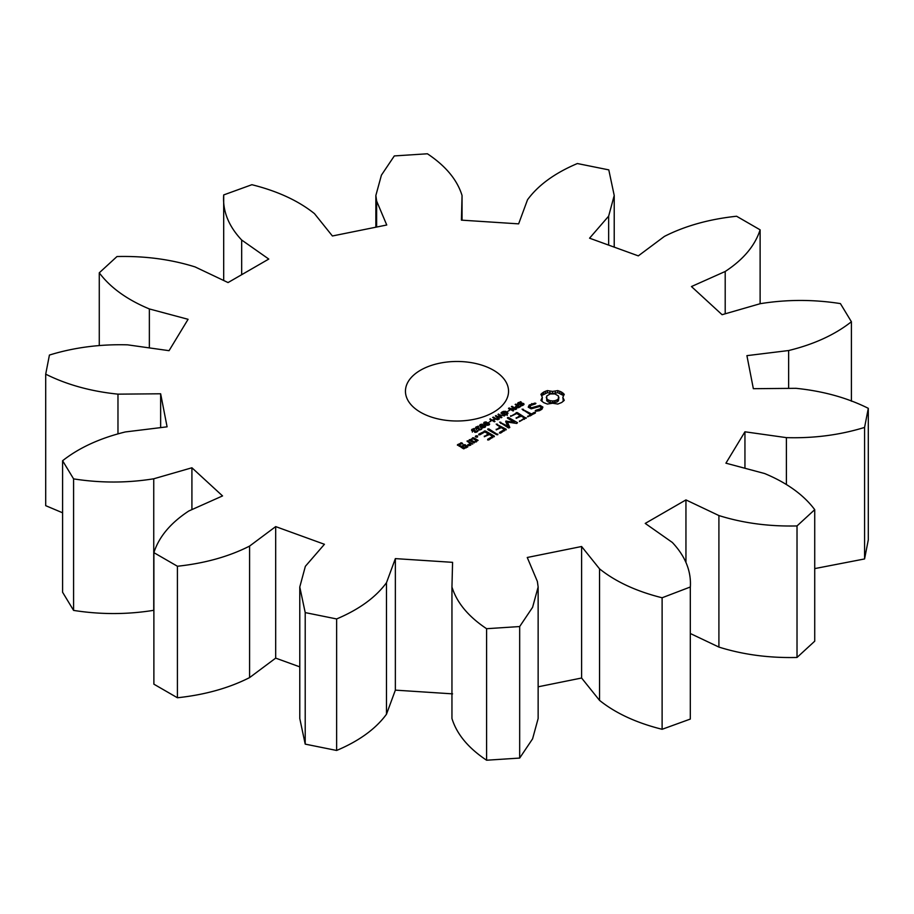 <?xml version="1.0" encoding="UTF-8"?>
<svg xmlns="http://www.w3.org/2000/svg" width="914" height="914" viewBox="0 0 914 914"><rect width="100%" height="100%" fill="white"/><g stroke="black" fill="none" stroke-linecap="round" stroke-linejoin="round"><path stroke-width="1.37" d="M177.419 566.246L177.419 697.759L153.883 684.175L153.883 552.65L177.419 566.246C204.85 563.31 228.9 556.592 249.579 546.092L275.685 526.601L324.436 544.287L305.356 566.326L299.781 586.994L305.207 612.597L336.626 618.949C359.133 609.432 375.757 597.356 386.485 582.709L395.362 558.614L452.579 562.339L451.95 586.971C456.772 602.623 468.311 616.527 486.591 628.706L519.678 626.547L532.588 607.319L538.14 586.994L537.363 581.418L527.252 557.483L581.601 546.503L599.538 568.851C615.648 581.75 636.51 591.392 662.113 597.767L690.31 586.994L690.31 719.067L690.31 587.542C691.452 571.456 685.466 556.42 672.327 542.448L645.227 523.414L685.946 499.912L718.907 515.553C743.105 523.139 769.142 526.601 797.019 525.938L814.728 509.658C803.669 494.874 786.977 482.832 764.641 473.532L725.922 463.181L744.944 431.796L786.394 437.635C813.894 438.412 839.955 435.007 864.575 427.421L868.3 408.329C847.221 397.773 823.126 391.101 796.025 388.324L753.353 388.69L746.909 355.649L788.645 350.53C813.997 344.338 834.916 334.741 851.402 321.739L840.412 303.597C813.483 299.369 786.771 299.404 760.254 303.688L722.083 314.702L691.452 286.55L725.202 271.481C743.402 259.553 755.033 245.66 760.117 229.825L736.581 216.241C709.15 219.166 685.1 225.895 664.421 236.395L638.315 255.874L589.564 238.188L608.644 216.161L614.219 195.482L608.793 169.878L577.374 163.537C554.867 173.043 538.243 185.131 527.515 199.766L518.638 223.861L461.421 220.137L462.05 195.505C457.228 179.852 445.689 165.948 427.409 153.78L394.322 155.928L381.412 175.157L375.86 195.482L376.637 201.069L386.748 225.004L332.399 235.983L314.462 213.625C298.352 200.726 277.49 191.095 251.887 184.708L223.69 194.933L223.69 280.495M223.69 194.933C222.548 211.02 228.534 226.055 241.673 240.028L268.773 259.062L228.054 282.563L195.093 266.922C170.895 259.336 144.858 255.874 116.981 256.537L99.272 272.818C110.331 287.602 127.023 299.643 149.359 308.943L188.078 319.306L169.056 350.679L127.606 344.841C100.106 344.075 74.045 347.48 49.425 355.055L45.7 374.157C66.779 384.703 90.874 391.375 117.975 394.151L160.647 393.785L167.091 426.827L125.355 431.945C100.003 438.149 79.084 447.746 62.598 460.736L73.588 478.879C100.517 483.106 127.229 483.072 153.746 478.787L191.917 467.774L222.548 495.925L188.798 510.995C170.598 522.934 158.967 536.815 153.883 552.65M177.419 697.759C204.85 694.834 228.9 688.105 249.579 677.605L249.579 546.092M249.579 677.605L275.685 658.126L299.781 666.866M299.781 586.994L299.781 718.518L305.207 744.122L336.626 750.463C359.133 740.957 375.757 728.869 386.485 714.234L395.362 690.139L452.579 693.863M451.95 718.495L451.95 586.971L451.95 718.495C456.772 734.148 468.311 748.052 486.591 760.22L519.678 758.072L532.588 738.843L538.14 718.518L538.14 586.994M538.14 686.802L581.601 678.017L599.538 700.375C615.648 713.274 636.51 722.905 662.113 729.292L690.31 719.067M690.31 633.505L718.907 647.078C743.105 654.664 769.142 658.126 797.019 657.463L814.728 641.182L814.728 509.658M814.728 568.599L864.575 558.945L868.3 539.843L868.3 408.329M45.7 374.157L45.7 505.671L62.598 512.8M62.598 460.736L62.598 592.261L73.588 610.403C100.517 614.631 127.229 614.596 153.746 610.312L153.883 610.278M420.554 412.283A51.55 29.762 0 0 0 476.731 418.738A51.55 29.762 0 0 0 508.55 391.238A51.55 29.762 0 0 0 457 361.476A51.55 29.762 0 0 0 405.45 391.238A51.55 29.762 0 0 0 420.554 412.283M564.258 400.343L562.818 397.327L564.258 394.3L561.63 392.106L557.814 390.586L552.582 391.421L547.36 390.586L543.544 392.106L540.917 394.3L542.356 397.327L540.917 400.343L543.544 402.548L547.36 404.057L552.582 403.234L557.814 404.057L561.687 402.503L564.258 400.343M519.072 404.605L517.541 403.474L520.546 401.68L521.311 402.114L519.003 402.754L518.592 403.897L522.488 403.165L524.065 404.296L521.277 405.965L520.569 405.553L522.682 404.925L523.025 403.874L519.072 404.605M518.341 403.382L518.592 404.536M523.608 404.948L523.608 403.474L524.065 404.296M516.776 407.998L515.359 406.879L516.867 405.462L515.165 404.468L515.77 404.125L520.352 406.764L516.776 407.998M513.062 410.969L508.481 408.329L515.507 409.004L511.406 406.639L511.977 406.307L516.559 408.958L515.61 409.495L509.886 408.478L513.634 410.637L513.062 410.969M507.773 411.369L509.692 410.26L507.773 411.369M502.894 414.213L500.929 413.082L503.306 411.38L505.739 411.346L508.058 413.231L504.848 415.344L504.128 414.933L507.236 413.265L504.494 411.7L501.832 412.911L504.722 413.162L502.894 414.213M507.236 415.424L507.236 413.265M542.905 407.084L539.991 405.405L531.491 407.758L529.971 406.879L530.611 405.496L535.364 403.942L535.924 403.394L534.953 403.074L529.183 405.051L528.223 407.141L531.16 408.844L539.671 406.502L541.168 407.37L540.528 408.752L535.787 410.306L535.238 410.854L536.187 411.174L539.443 410.683L541.933 409.244L542.905 407.084M534.29 412.374L531.514 413.973L522.077 409.164L530.406 414.613L527.641 416.841L535.398 413.014L534.29 412.374L534.29 413.654M526.178 418.326L517.267 412.557L510.618 416.407L516.707 413.528L520.066 415.459L516.182 418.338L521.174 416.099L524.499 418.018L519.506 421.548L526.167 417.698M499.375 418.875L498.77 419.218L495.388 415.893L500.838 417.127L497.97 414.396L504.437 415.95L499.044 414.67L501.9 417.412L501.283 417.767L496.485 416.099L499.375 418.875M494.371 421.765L489.79 419.115L492.646 420.063L494.931 418.749L492.68 417.447L493.297 417.092L497.867 419.743L495.468 419.058L493.183 420.371L494.977 421.411L494.371 421.765M489.07 422.177L490.978 421.068L489.07 422.177M487.185 425.33L483.597 423.262L484.214 422.234L485.997 421.88L489.596 423.959L488.979 424.987L487.185 425.33M483.597 423.262L484.214 422.234L484.214 423.993M489.596 424.382L488.979 424.987M483.175 427.649L479.587 425.57L480.216 424.542L481.998 424.187L485.597 426.267L484.98 427.295L483.175 427.649M479.587 425.57L480.216 424.542L480.216 426.301M485.597 426.689L484.98 427.295M477.839 428.792L475.543 427.729L477.988 426.164L478.628 426.53L476.537 427.341L476.8 428.232L478.97 427.946L479.37 429.523L482.044 428.655L479.736 430.026L477.839 428.792M476.377 427.661L476.457 428.735M478.708 428.906L479.005 430.003M507.419 422.085L516.73 423.456L517.507 422.702L508.641 417.584L507.51 417.572L507.533 418.224L514.354 422.165L505.785 421.126L507.578 426.095L499.604 422.131L508.492 427.923L509.806 427.478L507.419 422.085L509.064 427.912M500.678 433.053L506.196 429.226L496.211 424.096L500.084 426.987L496.211 429.866L501.203 427.626L504.539 429.546L499.57 432.413L499.547 433.076L500.678 433.053M497.81 434.71L488.944 428.952L487.813 428.94L487.836 429.603L496.679 434.698L497.81 434.71L497.787 434.059M473.84 431.1L471.533 430.037L473.989 428.472L474.629 428.837L472.538 429.66L472.801 430.54L474.96 430.254L475.36 431.831L478.045 430.962L475.737 432.333L473.84 431.1M472.367 432.094L472.458 431.042M474.709 431.214L475.006 432.311M477.565 437.018L475.337 436.481L477.565 435.944L477.565 437.018L477.565 435.944M488.784 439.931L494.303 436.092L485.403 430.951L478.787 434.15L478.753 434.801L479.884 434.79L484.854 431.922L488.202 433.853L484.317 436.732L489.31 434.493L492.646 436.412L487.676 439.28L487.642 439.942L488.784 439.931M469.27 440.274L473.749 442.856L478.113 440.342L473.635 437.749L469.27 440.274L469.282 439.645M472.732 444.067L467.18 440.856L469.408 442.787L469.213 444.718L467.797 444.661L467.705 445.552L470.733 445.221L470.893 443.644L472.732 444.067M467.842 446.889L465.1 444.672L461.307 446.238L459.136 444.992L461.284 443.758L462.815 443.998L461.844 442.787L457.48 444.684L463.489 448.785L467.842 446.889M275.685 658.126L275.685 526.601M191.917 509.601L191.917 467.774M153.746 610.312L153.746 478.787M73.588 610.403L73.588 478.879M305.207 744.122L305.207 612.597M336.626 750.463L336.626 618.949M386.485 714.234L386.485 582.709M395.362 690.139L395.362 558.614M160.647 427.615L160.647 393.785M117.975 433.522L117.975 394.151M486.591 760.22L486.591 628.706M519.678 758.072L519.678 626.547M581.601 678.017L581.601 546.503M149.359 347.903L149.359 308.943M599.538 700.375L599.538 568.851M99.272 345.401L99.272 272.818M662.113 729.292L662.113 597.767M685.946 562.441L685.946 499.912M241.673 274.703L241.673 240.028M718.907 647.078L718.907 515.553M797.019 657.463L797.019 525.938M744.944 468.265L744.944 431.796M376.637 227.038L376.637 201.069M786.394 484.306L786.394 437.635M864.575 558.945L864.575 427.421M462.05 220.183L462.05 195.505L462.05 220.183M788.645 388.381L788.645 350.53M851.402 401.2L851.402 321.739M608.644 245.112L608.644 216.161M725.202 313.799L725.202 271.481M760.117 303.722L760.117 229.825M563.378 401.257L562.818 397.327M563.173 398.881L563.173 400.983M563.367 395.499L557.814 392.689L552.582 393.523L547.36 392.689L541.796 395.499M563.104 393.134L563.104 395.236M561.63 392.106L561.63 394.208M559.848 391.249L559.848 393.351M557.814 390.586L557.814 392.689M555.278 391.215L555.278 393.317M552.582 391.421L552.582 393.523M549.897 391.215L549.897 393.317M547.36 390.586L547.36 392.689M545.327 391.249L545.327 393.351M542.002 398.881L541.796 401.246M543.544 392.106L543.544 394.208M542.356 397.327L542.002 400.983M542.059 393.134L542.059 395.236M515.77 404.125L515.77 404.822M516.867 405.462L516.284 407.073L517.621 407.53L519.209 406.81L519.209 407.416M509.235 407.895L509.235 408.764M509.886 408.478L509.886 409.141M511.977 406.307L511.977 406.97M509.144 409.94L509.144 410.58M504.185 412.854L504.185 413.471M502.963 413.562L502.963 414.179M501.832 412.911L501.832 413.608M542.151 408.752L541.168 408.192M539.991 405.405L539.991 406.696M531.491 407.758L531.491 408.752M529.971 406.879L529.971 408.158M535.787 410.306L535.787 411.037M538.597 409.872L538.597 410.809M540.528 408.752L540.528 410.043M534.953 403.074L534.953 404.011M541.168 407.37L541.042 409.746M531.765 403.565L531.765 404.833M530.074 406.65L528.989 407.587M529.183 405.051L529.183 407.164M531.514 413.973L531.514 415.253M535.398 412.374L535.398 413.014M523.208 409.175L523.208 410.455M530.406 414.613L530.406 415.893M527.675 416.19L527.675 416.841M517.267 412.557L517.267 413.848M516.182 412.568L516.182 413.825M519.529 420.886L519.529 421.548M510.64 415.756L510.64 416.407M524.499 418.018L524.499 419.298M520.066 415.459L520.066 416.738M516.204 417.687L516.204 418.338M496.485 416.099L496.485 416.967M496.074 415.493L496.074 416.567M499.044 414.67L499.044 415.413M498.644 414.008L498.644 415.036M490.395 418.772L490.395 419.469M493.183 420.371L493.183 421.08M492.646 420.063L492.646 420.771M494.931 418.749L494.931 419.366M493.297 417.092L493.297 417.801M490.43 420.748L490.43 421.388M481.404 428.278L481.404 429.329L481.37 428.3M476.377 429.786L476.343 426.769M478.97 427.946L478.97 428.563M508.641 417.584L508.641 418.863M500.735 422.154L500.735 423.433M507.578 426.095L507.578 427.386M514.354 422.165L514.354 423.102M505.785 421.126L505.785 422.039M507.419 423.251L506.287 423.159M506.562 421.023L506.562 423.125M506.196 429.226L506.196 429.866M499.57 432.413L499.57 433.076M497.342 424.107L497.342 425.398M504.539 429.546L504.539 430.825M500.084 426.987L500.084 428.266M496.233 429.214L496.233 429.866M488.944 428.952L488.944 430.243M477.394 430.585L477.394 431.637L477.371 430.608M472.367 430.003L472.344 429.089M474.96 430.254L474.96 430.871M476.628 435.738L476.628 437.223M475.691 435.944L475.691 437.018M494.303 436.092L494.303 436.732M487.676 439.28L487.676 439.942M485.403 430.951L485.403 432.242M492.646 436.412L492.646 437.692M484.317 430.962L484.317 432.219M478.787 434.15L478.787 434.801M484.34 436.081L484.34 436.732M488.202 433.853L488.202 435.133M472.549 437.76L472.549 439.017M473.635 437.749L473.635 439.028M470.813 444.421L469.408 443.61M468.276 440.845L468.276 442.125M467.18 440.856L467.18 441.496M469.408 442.787L469.339 445.632M469.213 444.718L469.213 445.621M467.797 444.661L467.797 445.564M465.1 444.672L465.1 445.952M464.015 444.672L464.015 445.963M461.307 446.238L461.307 447.517M457.48 444.684L457.48 445.312M459.136 444.992L459.136 446.272M460.759 442.799L460.759 444.055M461.844 442.787L461.844 444.01M557.049 402.011L550.205 402.811L546.732 400.8L546.732 395.956L550.205 393.945L554.958 393.945L558.443 395.956L558.443 400.8L557.049 402.011L557.049 399.898L554.958 400.698L554.958 402.811M554.958 400.698L552.582 400.972L552.582 403.074M552.582 400.972L550.205 400.698L550.205 402.811M550.205 400.698L548.126 399.898L548.126 402.011M548.126 399.898L546.732 398.698L546.732 400.8M546.732 398.698L546.275 397.327M558.9 397.327L558.443 400.8M558.443 398.698L557.049 399.898M519.209 406.81L516.878 406.056M484.363 422.874L487.219 424.861L488.819 424.336L485.345 422.314L484.363 422.874L484.431 424.153M488.819 425.067L488.762 423.959M480.364 425.181L483.22 427.169L484.82 426.655L481.347 424.622L480.364 425.181L480.433 426.461M476.445 440.662L474.309 441.896L470.939 439.954L473.075 438.709L476.445 440.662L476.445 441.919M474.309 441.896L474.309 442.856M470.939 439.954L470.939 441.233M466.186 446.58L464.038 447.826L462.415 446.877L464.563 445.644L466.186 446.58L466.186 447.849M464.038 447.826L464.038 448.774M462.415 446.877L462.415 448.157M517.815 402.96L517.815 404.137M518.489 402.446L518.489 403.143M522.682 404.925L522.682 405.496M518.341 403.634L518.341 404.456M519.872 403.931L519.872 404.502M520.477 403.702L520.477 404.319M521.151 403.44L521.151 404.057M516.261 405.805L516.261 406.547M501.443 412.431L501.443 413.379M502.174 411.86L502.174 412.545M505.739 411.346L505.739 411.94M506.962 411.86L506.962 412.705M507.236 413.391L507.236 414.419M506.516 414.248L506.516 414.83M488.179 422.691L488.179 423.445M484.169 424.999L484.169 425.753M475.76 427.226L475.76 428.289M481.05 428.826L481.05 429.557M476.8 428.232L476.8 428.826M478.685 428.106L478.685 429.911M471.761 429.534L471.761 430.597M477.051 431.145L477.051 431.865M476.537 431.557L476.537 432.128M472.801 430.54L472.801 431.134M474.686 430.414L474.686 432.219M516.593 407.324L516.593 407.952M516.284 407.073L516.284 407.85M516.182 406.776L516.182 407.804M518.615 407.164L518.615 407.735M484.866 423.673L484.866 424.439M484.363 423.125L484.363 424.107M486.488 424.61L486.488 425.181M485.642 424.165L485.642 424.85M480.867 425.981L480.867 426.747M480.364 425.433L480.364 426.415M482.489 426.918L482.489 427.489M481.632 426.472L481.632 427.158M375.86 195.482L375.86 227.198M614.219 195.482L614.219 247.134M518.318 404.445L518.318 403.508M484.34 425.101L484.34 422.999M488.853 425.056L488.853 424.21M480.341 427.409L480.341 425.307"/></g></svg>
